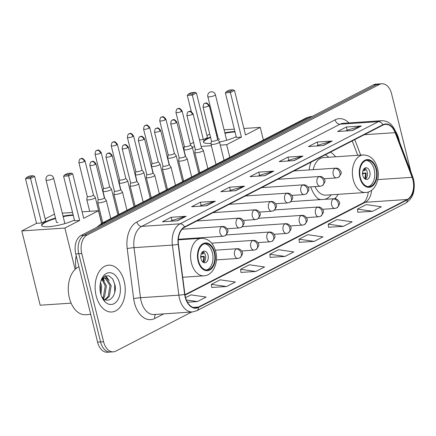 <?xml version="1.0" encoding="UTF-8"?>
<svg xmlns="http://www.w3.org/2000/svg" width="436" height="436" viewBox="0 0 436 436"><rect width="100%" height="100%" fill="white"/><g stroke="black" fill="none" stroke-linecap="round" stroke-linejoin="round"><path stroke-width="0.65" d="M335.6 156.786A25.904 16.579 86.2 0 0 330.444 152.148M311.042 162.143A25.904 16.579 86.2 0 0 309.151 169.942M310.754 186.886A25.904 16.579 86.2 0 0 319.305 199.699M334.717 198.685A25.904 16.579 86.2 0 0 338.118 194.331M410.935 171.986L391.604 93.871A14.661 9.385 86.2 0 0 381.865 83.756L375.87 84.159A14.661 9.385 86.2 0 0 373.401 84.856L81.069 235.473A14.661 9.385 86.2 0 0 75.755 253.916L97.582 342.129A14.661 9.385 86.2 0 0 107.327 352.244L110.324 352.043A14.661 9.385 86.2 0 1 100.58 341.928A14.661 9.385 86.2 0 0 110.324 352.043L113.322 351.841A14.661 9.385 86.2 0 0 115.785 351.144L191.764 311.996M378.868 83.957A14.661 9.385 86.2 0 0 376.399 84.655L84.066 235.271A14.661 9.385 86.2 0 0 78.753 253.714L100.58 341.928L78.753 253.714A14.661 9.385 86.2 0 1 84.066 235.271L376.399 84.655A14.661 9.385 86.2 0 1 378.868 83.957M399.016 139.782A23.457 15.015 86.2 0 0 395.354 131.013A23.457 15.015 86.2 0 1 399.016 139.782A23.457 15.015 86.2 0 1 399.441 141.744A23.457 15.015 86.2 0 0 399.016 139.782M124.206 281.373A23.457 15.015 86.2 0 0 108.619 265.186A23.457 15.015 86.2 0 0 96.165 295.815A23.457 15.015 86.2 0 0 111.752 311.996A23.457 15.015 86.2 0 0 124.206 281.373A23.457 15.015 86.2 0 0 108.619 265.186A23.457 15.015 86.2 0 0 96.165 295.815A23.457 15.015 86.2 0 0 111.752 311.996A23.457 15.015 86.2 0 0 124.206 281.373M412.908 179.806A15.636 10.012 -93.8 0 1 407.235 199.481L198.429 307.064A15.636 10.012 -93.8 0 1 195.797 307.811A15.636 10.012 -93.8 0 1 184.908 294.371L178.444 244.302A15.636 10.012 -93.8 0 1 184.608 227.287L382.912 125.116A15.636 10.012 -93.8 0 1 385.544 124.369A15.636 10.012 -93.8 0 1 395.152 132.653L412.124 177.305A15.636 10.012 -93.8 0 1 412.908 179.806M413.137 179.686A16.028 10.262 86.2 0 0 412.342 177.12L395.365 132.468A16.028 10.262 86.2 0 0 382.819 124.745L184.515 226.916A16.028 10.262 86.2 0 0 178.193 244.356L184.662 294.42A16.028 10.262 86.2 0 0 198.522 307.435L407.328 199.852A16.028 10.262 86.2 0 0 413.137 179.686M211.754 287.455L226.595 286.523L235.353 282.01L220.191 279.83L211.427 284.343L211.76 287.52M240.955 272.407L255.796 271.475L264.559 266.963L249.392 264.783L240.634 269.295L240.961 272.473M357.771 212.223L372.617 211.291L381.375 206.778L366.207 204.598L357.449 209.111L357.782 212.283M328.57 227.27L343.41 226.339L352.174 221.826L337.006 219.646L328.243 224.159L328.575 227.33M299.363 242.312L314.209 241.386L322.967 236.868L307.8 234.688L299.042 239.206L299.368 242.378M270.162 257.36L285.002 256.433L293.766 251.915L278.599 249.735L269.835 254.248L270.167 257.425M381.865 83.756A14.661 9.385 86.2 0 0 379.396 84.453L87.064 235.069A14.661 9.385 86.2 0 0 81.75 253.512L103.577 341.726A14.661 9.385 86.2 0 0 113.322 351.841M411.164 197.802A14.661 9.385 86.2 0 0 413.982 189.671M206.604 205.738L191.617 206.74L200.38 202.228L215.362 201.225L206.604 205.738M177.398 220.785L162.41 221.788L171.174 217.275L186.161 216.272L177.398 220.785M294.213 160.595L279.231 161.603L287.989 157.085L302.976 156.083L294.213 160.595M323.419 145.553L308.432 146.556L317.195 142.043L332.178 141.035L323.419 145.553M352.62 130.506L337.638 131.509L346.397 126.996L361.384 125.993L352.62 130.506M235.805 190.69L220.823 191.693L229.581 187.18L244.569 186.177L235.805 190.69M265.012 175.643L250.024 176.651L258.788 172.133L273.77 171.13L265.012 175.643M187.464 302.235L197.388 301.57L206.152 297.058L190.984 294.878L185.573 297.663M258.788 172.133L259.584 175.365M258.15 176.106L259.654 175.332L273.263 171.223A3.908 2.894 62.7 0 1 273.77 171.13M229.581 187.18L230.382 190.412M228.949 191.148L230.448 190.374L244.062 186.27A3.908 2.894 62.7 0 1 244.569 186.177M346.397 126.996L347.198 130.228M345.764 130.964L347.269 130.19L360.877 126.08A3.908 2.894 62.7 0 1 361.384 125.993M317.195 142.043L317.997 145.275M316.563 146.011L318.062 145.237L331.671 141.128A3.908 2.894 62.7 0 1 332.178 141.035M287.989 157.085L288.79 160.317M287.357 161.058L288.861 160.285L302.47 156.175A3.908 2.894 62.7 0 1 302.976 156.083M171.174 217.275L171.975 220.507M170.541 221.243L172.04 220.469L185.654 216.36A3.908 2.894 62.7 0 1 186.161 216.272M200.38 202.228L201.176 205.46M199.743 206.195L201.247 205.421L214.855 201.312A3.908 2.894 62.7 0 1 215.362 201.225M285.002 256.433L269.835 254.248M314.209 241.386L299.042 239.206M343.41 226.339L328.243 224.159M372.617 211.291L357.449 209.111M255.796 271.475L240.634 269.295M226.595 286.523L211.427 284.343M197.388 301.57L186.368 299.984M376.083 169.397A13.194 8.447 86.2 0 0 367.314 160.295A13.194 8.447 86.2 0 0 360.31 177.523A13.194 8.447 86.2 0 0 369.079 186.624A13.194 8.447 86.2 0 0 376.083 169.397M368.137 186.608A13.194 8.447 86.2 0 0 374.208 169.522A13.194 8.447 86.2 0 0 366.382 160.437M318.138 198.778A23.113 14.797 86.2 0 0 320.94 199.59M324.864 199.328A23.113 14.797 86.2 0 0 331.202 194.794M315.026 186.597A18.813 12.045 86.2 0 0 325.997 195.143L365.711 192.483A18.813 12.045 -93.8 0 1 353.209 179.501A18.813 12.045 -93.8 0 1 363.193 154.938L323.485 157.598A18.813 12.045 86.2 0 0 313.212 169.669M328.69 157.249A23.113 14.797 86.2 0 0 325.343 154.775M369.826 171.779A5.864 3.755 86.2 0 0 365.935 167.735A5.864 3.755 86.2 0 0 362.817 175.392A5.864 3.755 86.2 0 0 366.714 179.436A5.864 3.755 86.2 0 0 369.826 171.779M365.379 179.152A5.864 3.755 86.2 0 0 367.205 171.953A5.864 3.755 86.2 0 0 364.643 168.192M362.556 173.196L366.017 172.967A7.821 5.003 -93.8 0 1 365.096 178.994M364.507 178.531A6.84 4.382 -93.8 0 0 365.417 173.272L366.017 172.967M365.417 173.272L362.234 173.806M364.387 168.389A7.821 5.003 -93.8 0 1 365.324 170.176L364.73 170.487A6.84 4.382 -93.8 0 0 363.864 168.923M362.91 170.792L364.73 170.487M236.214 136.664A19.059 3.913 166.1 0 1 219.531 142.038A4.398 0.905 -13.9 0 0 219.493 141.962L217.646 139.515M211.111 143.302A19.059 3.913 166.1 0 1 203.421 142.06A19.059 3.913 166.1 0 1 207.313 138.457A19.059 3.913 166.1 0 1 210.484 137.018M191.344 111.703L187.311 95.402L188.412 94.121L191.333 92.617L194.854 92.383L196.418 92.961L207.449 137.531L203.361 139.64L192.331 95.064L187.311 95.402M206.953 135.536L209.76 134.092M215.564 131.1L216.267 130.74M183.948 149.014L183.589 147.575L184.237 147.243M190.314 144.109L193.579 142.425M199.497 139.896L203.361 139.64M216.507 134.909A19.059 3.913 166.1 0 1 217.242 134.691M224.834 132.816A19.059 3.913 166.1 0 1 234.944 131.536M183.589 147.575L184.188 147.531M192.069 147.003L194.669 146.834M201.11 146.398L211.378 145.711M220.289 145.112L226.671 144.687L241.419 137.089L236.399 137.427L225.368 92.852L230.393 92.514L241.419 137.089M234.481 90.41L232.917 89.832L229.995 91.337L230.393 92.514L234.481 90.41L245.512 134.98L260.259 127.383L243.898 128.478M234.345 129.121L224.093 129.808M229.799 157.331L226.671 144.687M260.259 127.383L263.388 140.027M188.412 94.121L191.933 93.887L194.854 92.383M196.418 92.961L192.331 95.064L191.933 93.887M229.995 91.337L226.475 91.571L225.368 92.852M232.917 89.832L229.396 90.067L226.475 91.571M203.514 142.283A19.059 3.913 166.1 0 1 210.599 137.482M216.621 135.373A19.059 3.913 166.1 0 1 217.362 135.155M224.949 133.28A19.059 3.913 166.1 0 1 233.429 132.075A19.059 3.913 166.1 0 1 235.059 131.999M218.256 138.768A3.908 0.801 -13.9 0 0 218.245 138.882A3.908 0.801 -13.9 0 0 219.706 139.144M214.289 252.755A13.194 8.447 86.2 0 0 205.525 243.653A13.194 8.447 86.2 0 0 198.522 260.881A13.194 8.447 86.2 0 0 207.291 269.982A13.194 8.447 86.2 0 0 214.289 252.755M206.348 269.966A13.194 8.447 86.2 0 0 212.419 252.88A13.194 8.447 86.2 0 0 204.593 243.795M76.191 255.67A26.879 17.206 86.2 0 0 75.968 268.625M208.037 255.136A5.864 3.755 86.2 0 0 204.141 251.092A5.864 3.755 86.2 0 0 201.029 258.75A5.864 3.755 86.2 0 0 204.925 262.794A5.864 3.755 86.2 0 0 208.037 255.136M203.59 262.51A5.864 3.755 86.2 0 0 205.416 255.311A5.864 3.755 86.2 0 0 202.854 251.55M200.767 256.553L204.222 256.324A7.821 5.003 -93.8 0 1 203.307 262.352M202.713 261.889A6.84 4.382 -93.8 0 0 203.628 256.63L204.222 256.324M203.628 256.63L200.44 257.164M202.593 251.746A7.821 5.003 -93.8 0 1 203.536 253.534L202.936 253.845A6.84 4.382 -93.8 0 0 202.07 252.281M201.121 254.15L202.936 253.845M74.42 220.022A19.059 3.913 166.1 0 1 54.315 226.033A19.059 3.913 166.1 0 1 41.633 225.412A19.059 3.913 166.1 0 1 45.524 221.815A19.059 3.913 166.1 0 1 55.454 218.049M71.128 303.145L40.183 305.216L21.8 230.933L36.548 223.33L25.517 178.76L26.623 177.479L29.539 175.975L33.065 175.741L34.624 176.318L45.655 220.889L41.567 222.998L30.536 178.422L25.517 178.76M45.164 218.894L54.478 214.098M36.548 223.33L41.567 222.998M63.046 216.174A19.059 3.913 166.1 0 1 73.155 214.894M21.8 230.933L64.882 228.044L79.63 220.447L74.611 220.78L63.58 176.209L68.599 175.871L79.63 220.447M72.687 173.768L71.123 173.19L68.207 174.694L68.599 175.871L72.687 173.768L83.717 218.338L98.465 210.741L82.11 211.836M72.556 212.479L62.299 213.166M75.112 269.388L64.882 228.044M98.465 210.741L101.593 223.385A9.772 7.238 62.7 0 1 103.752 222.796L105.959 222.649M26.623 177.479L30.144 177.245L33.065 175.741M34.624 176.318L30.536 178.422L30.144 177.245M68.207 174.694L64.681 174.929L63.58 176.209M71.123 173.19L67.602 173.424L64.681 174.929M41.725 225.641A19.059 3.913 166.1 0 1 55.568 218.512M63.16 216.638A19.059 3.913 166.1 0 1 71.64 215.433A19.059 3.913 166.1 0 1 73.27 215.357M56.462 222.126A3.908 0.801 -13.9 0 0 56.451 222.24A3.908 0.801 -13.9 0 0 57.912 222.502M184.357 146.485L183.867 149.51A4.398 0.905 -13.9 0 0 183.867 149.592A4.398 0.905 -13.9 0 0 185.513 149.891A4.398 0.905 -13.9 0 0 191.508 148.311A4.398 0.905 -13.9 0 0 192.407 147.477A4.398 0.905 -13.9 0 0 192.374 147.406L190.527 144.959M184.363 146.452A3.177 0.654 -13.9 0 0 184.368 146.512A3.177 0.654 -13.9 0 0 185.551 146.725A3.177 0.654 -13.9 0 0 189.883 145.586A3.177 0.654 -13.9 0 0 190.532 144.986A3.177 0.654 -13.9 0 0 190.505 144.932M168.182 154.818L167.686 157.848A4.398 0.905 -13.9 0 0 167.691 157.925A4.398 0.905 -13.9 0 0 169.332 158.224A4.398 0.905 -13.9 0 0 175.332 156.644A4.398 0.905 -13.9 0 0 176.231 155.815A4.398 0.905 -13.9 0 0 176.193 155.739L174.345 153.292M168.187 154.791A3.177 0.654 -13.9 0 0 168.187 154.845A3.177 0.654 -13.9 0 0 169.37 155.063A3.177 0.654 -13.9 0 0 173.708 153.919A3.177 0.654 -13.9 0 0 174.351 153.319A3.177 0.654 -13.9 0 0 174.329 153.27M152 163.157L151.51 166.181A4.398 0.905 -13.9 0 0 151.51 166.263A4.398 0.905 -13.9 0 0 153.15 166.563A4.398 0.905 -13.9 0 0 159.151 164.982A4.398 0.905 -13.9 0 0 160.05 164.149A4.398 0.905 -13.9 0 0 160.012 164.078L158.17 161.631M152.006 163.124A3.177 0.654 -13.9 0 0 152.006 163.184A3.177 0.654 -13.9 0 0 153.194 163.396A3.177 0.654 -13.9 0 0 157.527 162.257A3.177 0.654 -13.9 0 0 158.175 161.658A3.177 0.654 -13.9 0 0 158.148 161.603M135.819 171.49L135.329 174.52A4.398 0.905 -13.9 0 0 135.334 174.596A4.398 0.905 -13.9 0 0 136.975 174.896A4.398 0.905 -13.9 0 0 142.975 173.315A4.398 0.905 -13.9 0 0 143.869 172.487A4.398 0.905 -13.9 0 0 143.836 172.411L141.989 169.964M135.825 171.462A3.177 0.654 -13.9 0 0 135.83 171.517A3.177 0.654 -13.9 0 0 137.013 171.735A3.177 0.654 -13.9 0 0 141.346 170.59A3.177 0.654 -13.9 0 0 141.994 169.991A3.177 0.654 -13.9 0 0 141.972 169.942M119.644 179.828L119.148 182.853A4.398 0.905 -13.9 0 0 119.153 182.935A4.398 0.905 -13.9 0 0 120.794 183.234A4.398 0.905 -13.9 0 0 126.794 181.654A4.398 0.905 -13.9 0 0 127.694 180.82A4.398 0.905 -13.9 0 0 127.655 180.749L125.808 178.302M119.649 179.796A3.177 0.654 -13.9 0 0 119.649 179.855A3.177 0.654 -13.9 0 0 120.832 180.068A3.177 0.654 -13.9 0 0 125.17 178.929A3.177 0.654 -13.9 0 0 125.819 178.329A3.177 0.654 -13.9 0 0 125.791 178.275M103.463 188.161L102.972 191.191A4.398 0.905 -13.9 0 0 102.972 191.268A4.398 0.905 -13.9 0 0 104.613 191.568A4.398 0.905 -13.9 0 0 110.613 189.987A4.398 0.905 -13.9 0 0 111.512 189.159A4.398 0.905 -13.9 0 0 111.48 189.082L109.632 186.635M103.468 188.134A3.177 0.654 -13.9 0 0 103.468 188.189A3.177 0.654 -13.9 0 0 104.656 188.406A3.177 0.654 -13.9 0 0 108.989 187.262A3.177 0.654 -13.9 0 0 109.638 186.663A3.177 0.654 -13.9 0 0 109.61 186.613M87.282 196.5L86.791 199.525A4.398 0.905 -13.9 0 0 86.797 199.606A4.398 0.905 -13.9 0 0 88.437 199.906A4.398 0.905 -13.9 0 0 94.438 198.326A4.398 0.905 -13.9 0 0 95.331 197.492A4.398 0.905 -13.9 0 0 95.299 197.421L93.451 194.974M87.287 196.467A3.177 0.654 -13.9 0 0 87.293 196.527A3.177 0.654 -13.9 0 0 88.475 196.74A3.177 0.654 -13.9 0 0 92.808 195.601A3.177 0.654 -13.9 0 0 93.457 195.001A3.177 0.654 -13.9 0 0 93.435 194.947M211.482 141.041L210.986 144.065A4.398 0.905 -13.9 0 0 210.991 144.147A4.398 0.905 -13.9 0 0 212.632 144.447A4.398 0.905 -13.9 0 0 217.232 143.449A4.398 0.905 -13.9 0 0 219.531 142.032L224.05 160.295M211.482 141.008A3.177 0.654 -13.9 0 0 211.487 141.068A3.177 0.654 -13.9 0 0 212.67 141.286A3.177 0.654 -13.9 0 0 217.003 140.141A3.177 0.654 -13.9 0 0 217.651 139.542A3.177 0.654 -13.9 0 0 217.629 139.493M195.301 149.379L194.81 152.404A4.398 0.905 -13.9 0 0 194.81 152.486A4.398 0.905 -13.9 0 0 196.451 152.78A4.398 0.905 -13.9 0 0 201.05 151.782A4.398 0.905 -13.9 0 0 203.35 150.371A4.398 0.905 -13.9 0 0 203.312 150.3L201.465 147.853M195.306 149.346A3.177 0.654 -13.9 0 0 195.306 149.406A3.177 0.654 -13.9 0 0 196.494 149.619A3.177 0.654 -13.9 0 0 200.827 148.48A3.177 0.654 -13.9 0 0 201.476 147.88A3.177 0.654 -13.9 0 0 201.448 147.826M179.12 157.712L178.629 160.737A4.398 0.905 -13.9 0 0 178.629 160.819A4.398 0.905 -13.9 0 0 180.275 161.118A4.398 0.905 -13.9 0 0 184.875 160.121A4.398 0.905 -13.9 0 0 187.169 158.704A4.398 0.905 -13.9 0 0 187.137 158.633L185.289 156.186M179.125 157.679A3.177 0.654 -13.9 0 0 179.131 157.739A3.177 0.654 -13.9 0 0 180.313 157.957A3.177 0.654 -13.9 0 0 184.646 156.813A3.177 0.654 -13.9 0 0 185.295 156.213A3.177 0.654 -13.9 0 0 185.267 156.164M162.944 166.051L162.448 169.075A4.398 0.905 -13.9 0 0 162.454 169.157A4.398 0.905 -13.9 0 0 164.094 169.451A4.398 0.905 -13.9 0 0 168.694 168.454A4.398 0.905 -13.9 0 0 170.994 167.043A4.398 0.905 -13.9 0 0 170.956 166.972L169.108 164.525M162.95 166.018A3.177 0.654 -13.9 0 0 162.95 166.078A3.177 0.654 -13.9 0 0 164.132 166.29A3.177 0.654 -13.9 0 0 168.465 165.151A3.177 0.654 -13.9 0 0 169.114 164.552A3.177 0.654 -13.9 0 0 169.092 164.497M146.763 174.384L146.273 177.408A4.398 0.905 -13.9 0 0 146.273 177.49A4.398 0.905 -13.9 0 0 147.913 177.79A4.398 0.905 -13.9 0 0 152.518 176.793A4.398 0.905 -13.9 0 0 154.813 175.376A4.398 0.905 -13.9 0 0 154.775 175.305L152.932 172.858M146.769 174.351A3.177 0.654 -13.9 0 0 146.769 174.411A3.177 0.654 -13.9 0 0 147.957 174.629A3.177 0.654 -13.9 0 0 152.289 173.484A3.177 0.654 -13.9 0 0 152.938 172.885A3.177 0.654 -13.9 0 0 152.911 172.836M130.582 182.722L130.091 185.747A4.398 0.905 -13.9 0 0 130.091 185.829A4.398 0.905 -13.9 0 0 131.737 186.123A4.398 0.905 -13.9 0 0 136.337 185.126A4.398 0.905 -13.9 0 0 138.632 183.714A4.398 0.905 -13.9 0 0 138.599 183.643L136.751 181.196M130.587 182.689A3.177 0.654 -13.9 0 0 130.593 182.749A3.177 0.654 -13.9 0 0 131.776 182.962A3.177 0.654 -13.9 0 0 136.108 181.823A3.177 0.654 -13.9 0 0 136.757 181.223A3.177 0.654 -13.9 0 0 136.73 181.169M114.406 191.055L113.91 194.08A4.398 0.905 -13.9 0 0 113.916 194.162A4.398 0.905 -13.9 0 0 115.556 194.461A4.398 0.905 -13.9 0 0 120.156 193.464A4.398 0.905 -13.9 0 0 122.456 192.047A4.398 0.905 -13.9 0 0 122.418 191.976L120.57 189.529M114.412 191.023A3.177 0.654 -13.9 0 0 114.412 191.082A3.177 0.654 -13.9 0 0 115.595 191.3A3.177 0.654 -13.9 0 0 119.933 190.156A3.177 0.654 -13.9 0 0 120.581 189.556A3.177 0.654 -13.9 0 0 120.554 189.502M98.225 199.394L97.735 202.418A4.398 0.905 -13.9 0 0 97.735 202.5A4.398 0.905 -13.9 0 0 99.375 202.795A4.398 0.905 -13.9 0 0 103.981 201.797A4.398 0.905 -13.9 0 0 106.275 200.386A4.398 0.905 -13.9 0 0 106.237 200.315L104.395 197.868M98.231 199.361A3.177 0.654 -13.9 0 0 98.231 199.421A3.177 0.654 -13.9 0 0 99.419 199.634A3.177 0.654 -13.9 0 0 103.752 198.494A3.177 0.654 -13.9 0 0 104.4 197.895A3.177 0.654 -13.9 0 0 104.373 197.84M78.943 266.794A24.438 15.642 86.2 0 0 69.362 297.875A24.438 15.642 86.2 0 0 85.598 314.732L90.721 314.389M100.509 282.501L101.681 286.207L100.983 294.654M100.127 284.724L100.487 286.283L100.427 292.442M102.52 278.86L106.439 285.885L104.591 296.725L103.283 298.398M101.964 279.4L105.245 285.967L103.403 296.807L102.683 297.821M101.043 280.68L104.836 277.885L106.439 278.124L111.196 285.569L109.349 296.409L105.496 299.75M102.378 278.282L104.831 277.885M104.242 277.972L105.25 278.206L110.003 285.645L108.161 296.485L104.994 299.532M101.621 296.464A11.047 7.069 86.2 0 0 104.079 298.998C110.177 303.636 116.973 294.033 114.984 284.931L112.641 278.86L108.689 275.705L104.438 276.31L101.147 280.43M119.704 283.689A15.93 10.197 86.2 0 0 110.733 272.789A15.93 10.197 86.2 0 0 101.119 280.37A15.93 10.197 86.2 0 0 100.667 293.499A15.93 10.197 86.2 0 0 102.296 297.952A15.93 10.197 86.2 0 0 115.382 302.769A15.93 10.197 86.2 0 0 119.704 283.689M102.089 297.526L104.814 301.058L101.97 297.276M112.875 279.22L114.69 284.435L114.706 292.621M105.12 275.939L107.719 278.849M102.683 278.735L102.961 279.165M105.534 275.775L109.142 280.353M103.103 278.446L104.384 280.675M373.401 84.856L379.396 84.453M97.582 342.129L103.577 341.726M75.755 253.916L81.75 253.512M81.069 235.473L87.064 235.069M96.661 227.439L101.577 223.395L306.219 117.954L311.691 116.428A19.549 12.513 86.2 0 0 308.399 117.36L310.601 117.213M306.219 117.954A9.772 7.238 62.7 0 1 308.399 117.36L103.752 222.796A19.549 12.513 86.2 0 0 100.427 225.499M407.235 199.481L365.281 202.293A15.636 10.012 86.2 0 0 371.57 190.287M163.734 313.876L154.791 318.482A4.889 3.619 62.7 0 1 155.581 314.421M154.791 318.482A24.438 15.642 -93.8 0 1 134.446 302.791A24.438 15.642 -93.8 0 1 133.667 298.649L127.203 248.585A24.438 15.642 -93.8 0 1 136.833 221.989L335.137 119.818A24.438 15.642 -93.8 0 1 348.942 122.903M184.662 294.42A4.889 0.36 172.6 0 1 178.853 295.15L140.49 297.723A19.549 12.513 86.2 0 0 141.111 301.036A19.549 12.513 86.2 0 0 154.099 314.525L192.461 311.953A19.549 12.513 -93.8 0 1 178.853 295.15L172.384 245.087A19.549 12.513 -93.8 0 1 180.09 223.81L378.394 121.644A4.889 3.619 62.7 0 1 382.819 124.745M198.522 307.435A4.889 3.619 62.7 0 1 196.838 310.721L405.649 203.138C411.955 198.99 412.565 195.17 413.628 191.568C414.527 187.48 414.473 183.349 413.47 179.18L412.56 176.264A4.889 1.619 159.2 0 1 412.342 177.12M184.515 226.916A4.889 3.619 -117.3 0 0 180.09 223.81L141.727 226.382A19.549 12.513 86.2 0 0 134.021 247.659L140.49 297.723A4.889 0.36 -7.4 0 0 133.667 298.649M178.193 244.356A4.889 0.36 172.6 0 1 172.384 245.087L134.021 247.659A4.889 0.36 -7.4 0 0 127.203 248.585M412.56 176.264L395.588 131.612A4.889 1.619 159.2 0 1 395.365 132.468M335.137 119.818A4.889 3.619 62.7 0 0 340.036 124.211L378.394 121.644A19.549 12.513 -93.8 0 1 381.685 120.707L343.323 123.279A19.549 12.513 86.2 0 0 340.036 124.211L141.727 226.382A4.889 3.619 62.7 0 1 136.833 221.989M405.649 203.138A4.889 3.619 -117.3 0 0 407.328 199.852M198.429 307.064L193.088 307.424M185.028 295.161L365.281 202.293A8.796 6.513 62.7 0 0 363.319 202.833L364.779 201.606L366.049 199.759L367.733 195.361L368.333 191.971M412.124 177.305L377.783 179.605M395.152 132.653L364.267 134.719M360.665 155.107L354.773 139.613M264.63 175.67L273.263 171.223M293.837 160.622L302.47 156.175M323.038 145.575L331.671 141.128M352.244 130.528L360.877 126.08M235.429 190.717L244.062 186.27M206.223 205.765L214.855 201.312M177.016 220.807L185.654 216.36M359.874 177.746A13.93 8.916 86.2 0 0 371.472 186.69A13.93 8.916 86.2 0 0 376.519 169.173A13.93 8.916 86.2 0 0 364.921 160.225A13.93 8.916 86.2 0 0 359.874 177.746M226.676 140.245L215.417 94.748A3.908 0.801 166.1 0 1 214.616 95.489A3.908 0.801 166.1 0 1 209.285 96.896A3.908 0.801 166.1 0 1 207.825 96.629L218.305 138.98M198.08 261.104A13.93 8.916 86.2 0 0 209.683 270.048A13.93 8.916 86.2 0 0 214.73 252.531A13.93 8.916 86.2 0 0 203.132 243.582A13.93 8.916 86.2 0 0 198.08 261.104M182.7 277.263L203.917 275.841A18.813 12.045 -93.8 0 1 191.415 262.859A18.813 12.045 -93.8 0 1 201.399 238.296L178.28 239.844M64.882 223.603L53.623 178.106A3.908 0.801 166.1 0 1 52.827 178.847A3.908 0.801 166.1 0 1 47.491 180.253A3.908 0.801 166.1 0 1 46.036 179.986L56.517 222.338M290.97 201.596L334.27 198.696C336.347 198.571 337.949 199.552 339.088 201.65C340.363 202.822 339.611 204.909 336.832 207.918A4.889 3.619 -117.3 0 0 338.341 203.318A4.889 3.619 62.7 0 0 333.447 198.93A4.889 3.128 86.2 0 0 331.676 205.078A4.889 3.128 86.2 0 0 334.924 208.446L322.536 209.28M334.27 198.696A4.889 3.128 86.2 0 0 333.447 198.93M181.452 111.507A3.177 0.654 -13.9 0 0 182.101 110.908C178.624 106.242 178.34 109.403 177.561 108.847A3.177 2.354 -117.3 0 1 178.27 108.651A3.177 2.354 62.7 0 1 181.452 111.507A3.177 0.654 -13.9 0 1 178.084 112.532A3.177 0.654 -13.9 0 1 175.931 112.434L184.368 146.512M274.794 209.934L318.089 207.029C320.166 206.904 321.773 207.89 322.907 209.983C324.182 211.155 323.43 213.242 320.656 216.251A4.889 3.619 -117.3 0 0 322.16 211.656A4.889 3.619 62.7 0 0 317.266 207.264A4.889 3.128 86.2 0 0 315.495 213.411A4.889 3.128 86.2 0 0 318.743 216.785L306.355 217.613M318.089 207.029A4.889 3.128 86.2 0 0 317.266 207.264M165.271 119.84A3.177 0.654 -13.9 0 0 165.92 119.241C162.448 114.575 162.159 117.742 161.38 117.18A3.177 2.354 -117.3 0 1 162.088 116.99A3.177 2.354 62.7 0 1 165.271 119.84A3.177 0.654 -13.9 0 1 161.909 120.865A3.177 0.654 -13.9 0 1 159.75 120.767L168.187 154.845M258.613 218.267L301.908 215.368C303.985 215.242 305.592 216.223 306.731 218.322C308.007 219.493 307.255 221.581 304.475 224.589A4.889 3.619 -117.3 0 0 305.985 219.989A4.889 3.619 62.7 0 0 301.091 215.602A4.889 3.128 86.2 0 0 299.314 221.75A4.889 3.128 86.2 0 0 302.562 225.118L290.18 225.952M301.908 215.368A4.889 3.128 86.2 0 0 301.091 215.602M149.09 128.179A3.177 0.654 -13.9 0 0 149.739 127.579C146.267 122.914 145.984 126.075 145.204 125.519A3.177 2.354 -117.3 0 1 145.913 125.323A3.177 2.354 62.7 0 1 149.09 128.179A3.177 0.654 -13.9 0 1 145.728 129.203A3.177 0.654 -13.9 0 1 143.575 129.105L152.006 163.184M242.432 226.606L285.733 223.701C287.809 223.575 289.411 224.562 290.55 226.655C291.826 227.826 291.074 229.914 288.294 232.922A4.889 3.619 -117.3 0 0 289.804 228.328A4.889 3.619 62.7 0 0 284.91 223.935A4.889 3.128 86.2 0 0 283.138 230.083A4.889 3.128 86.2 0 0 286.387 233.456L273.999 234.285M285.733 223.701A4.889 3.128 86.2 0 0 284.91 223.935M132.915 136.512A3.177 0.654 -13.9 0 0 133.563 135.912C130.086 131.247 129.803 134.413 129.023 133.852A3.177 2.354 -117.3 0 1 129.732 133.661A3.177 2.354 62.7 0 1 132.915 136.512A3.177 0.654 -13.9 0 1 129.547 137.536A3.177 0.654 -13.9 0 1 127.394 137.438L135.83 171.517M226.257 234.939L269.552 232.039C271.628 231.914 273.236 232.895 274.369 234.993C275.645 236.165 274.893 238.252 272.119 241.261A4.889 3.619 -117.3 0 0 273.623 236.661A4.889 3.619 62.7 0 0 268.729 232.274A4.889 3.128 86.2 0 0 266.957 238.421A4.889 3.128 86.2 0 0 270.206 241.789L257.818 242.623M269.552 232.039A4.889 3.128 86.2 0 0 268.729 232.274M116.734 144.85A3.177 0.654 -13.9 0 0 117.382 144.251C113.91 139.585 113.622 142.746 112.842 142.19A3.177 2.354 -117.3 0 1 113.551 141.994A3.177 2.354 62.7 0 1 116.734 144.85A3.177 0.654 -13.9 0 1 113.371 145.875A3.177 0.654 -13.9 0 1 111.218 145.777L119.649 179.855M211.64 243.168L253.37 240.372C255.447 240.247 257.055 241.233 258.194 243.326C259.469 244.498 258.717 246.585 255.937 249.594A4.889 3.619 -117.3 0 0 257.447 244.999A4.889 3.619 62.7 0 0 252.553 240.607A4.889 3.128 86.2 0 0 250.782 246.754A4.889 3.128 86.2 0 0 254.025 250.128L241.642 250.956M253.37 240.372A4.889 3.128 86.2 0 0 252.553 240.607M100.553 153.183A3.177 0.654 -13.9 0 0 101.201 152.584C97.729 147.918 97.446 151.085 96.667 150.524A3.177 2.354 -117.3 0 1 97.375 150.333A3.177 2.354 62.7 0 1 100.553 153.183A3.177 0.654 -13.9 0 1 97.19 154.208A3.177 0.654 -13.9 0 1 95.037 154.11L103.468 188.189M215.33 250.177L237.195 248.711C239.271 248.585 240.874 249.566 242.013 251.665C243.288 252.836 242.536 254.924 239.756 257.932A4.889 3.619 -117.3 0 0 241.266 253.332A4.889 3.619 62.7 0 0 236.372 248.945A4.889 3.128 86.2 0 0 234.601 255.093A4.889 3.128 86.2 0 0 237.849 258.461L216.414 259.9M237.195 248.711A4.889 3.128 86.2 0 0 236.372 248.945M84.377 161.522A3.177 0.654 -13.9 0 0 85.025 160.922C81.548 156.257 81.265 159.418 80.486 158.862A3.177 2.354 -117.3 0 1 81.194 158.666A3.177 2.354 62.7 0 1 84.377 161.522A3.177 0.654 -13.9 0 1 81.014 162.546A3.177 0.654 -13.9 0 1 78.856 162.448L87.293 196.527M208.572 106.062A3.177 0.654 -13.9 0 0 209.22 105.463C205.748 100.798 205.46 103.964 204.68 103.403A3.177 2.354 -117.3 0 1 205.389 103.207A3.177 2.354 62.7 0 1 208.572 106.062A3.177 0.654 -13.9 0 1 205.209 107.087A3.177 0.654 -13.9 0 1 203.051 106.989L211.487 141.068M293.924 170.966L335.834 168.154C337.905 168.029 339.513 169.015 340.652 171.108C341.928 172.28 341.175 174.367 338.396 177.376A4.889 3.619 -117.3 0 0 339.906 172.781A4.889 3.619 62.7 0 0 335.012 168.389A4.889 3.128 86.2 0 0 333.24 174.536A4.889 3.128 86.2 0 0 336.483 177.91L324.101 178.738M335.834 168.154A4.889 3.128 86.2 0 0 335.012 168.389M192.39 114.401A3.177 0.654 -13.9 0 0 193.039 113.801C189.567 109.131 189.284 112.297 188.505 111.741A3.177 2.354 -117.3 0 1 189.208 111.545A3.177 2.354 62.7 0 1 192.39 114.401A3.177 0.654 -13.9 0 1 189.028 115.42A3.177 0.654 -13.9 0 1 186.875 115.327L195.306 149.406M277.743 179.3L319.653 176.493C321.73 176.362 323.332 177.348 324.471 179.447C325.747 180.613 324.994 182.706 322.22 185.714A4.889 3.619 -117.3 0 0 323.725 181.114A4.889 3.619 62.7 0 0 318.83 176.727A4.889 3.128 86.2 0 0 317.059 182.875A4.889 3.128 86.2 0 0 320.307 186.243L307.92 187.071M319.653 176.493A4.889 3.128 86.2 0 0 318.83 176.727M176.215 122.734A3.177 0.654 -13.9 0 0 176.863 122.135C173.386 117.469 173.103 120.636 172.324 120.074A3.177 2.354 -117.3 0 1 173.032 119.878A3.177 2.354 62.7 0 1 176.215 122.734A3.177 0.654 -13.9 0 1 172.847 123.759A3.177 0.654 -13.9 0 1 170.694 123.661L179.131 157.739M261.562 187.638L303.472 184.826C305.549 184.701 307.157 185.687 308.296 187.78C309.565 188.952 308.819 191.039 306.039 194.047A4.889 3.619 -117.3 0 0 307.549 189.453A4.889 3.619 62.7 0 0 302.649 185.06A4.889 3.128 86.2 0 0 300.878 191.208A4.889 3.128 86.2 0 0 304.126 194.581L291.738 195.41M303.472 184.826A4.889 3.128 86.2 0 0 302.649 185.06M160.034 131.073A3.177 0.654 -13.9 0 0 160.682 130.473C157.211 125.802 156.922 128.969 156.143 128.413A3.177 2.354 -117.3 0 1 156.851 128.217A3.177 2.354 62.7 0 1 160.034 131.073A3.177 0.654 -13.9 0 1 156.671 132.092A3.177 0.654 -13.9 0 1 154.513 131.999L162.95 166.078M245.386 195.971L287.297 193.164C289.368 193.034 290.976 194.02 292.115 196.118C293.39 197.285 292.638 199.377 289.858 202.386A4.889 3.619 -117.3 0 0 291.368 197.786A4.889 3.619 62.7 0 0 286.474 193.399A4.889 3.128 86.2 0 0 284.703 199.546A4.889 3.128 86.2 0 0 287.945 202.914L275.563 203.743M287.297 193.164A4.889 3.128 86.2 0 0 286.474 193.399M143.853 139.406A3.177 0.654 -13.9 0 0 144.501 138.806C141.03 134.141 140.746 137.307 139.967 136.746A3.177 2.354 -117.3 0 1 140.675 136.55A3.177 2.354 62.7 0 1 143.853 139.406A3.177 0.654 -13.9 0 1 140.49 140.43A3.177 0.654 -13.9 0 1 138.337 140.332L146.769 174.411M229.205 204.31L271.116 201.497C273.192 201.372 274.8 202.359 275.934 204.451C277.209 205.623 276.457 207.71 273.683 210.719A4.889 3.619 -117.3 0 0 275.187 206.124A4.889 3.619 62.7 0 0 270.293 201.732A4.889 3.128 86.2 0 0 268.522 207.879A4.889 3.128 86.2 0 0 271.77 211.253L259.382 212.081M271.116 201.497A4.889 3.128 86.2 0 0 270.293 201.732M127.677 147.744A3.177 0.654 -13.9 0 0 128.326 147.145C124.849 142.474 124.565 145.64 123.786 145.079A3.177 2.354 -117.3 0 1 124.494 144.888A3.177 2.354 62.7 0 1 127.677 147.744A3.177 0.654 -13.9 0 1 124.309 148.763A3.177 0.654 -13.9 0 1 122.156 148.671L130.593 182.749M213.024 212.643L254.935 209.836C257.011 209.705 258.619 210.692 259.758 212.79C261.028 213.956 260.281 216.049 257.502 219.057A4.889 3.619 -117.3 0 0 259.011 214.458A4.889 3.619 62.7 0 0 254.112 210.07A4.889 3.128 86.2 0 0 252.34 216.218A4.889 3.128 86.2 0 0 255.589 219.586L243.201 220.414M254.935 209.836A4.889 3.128 86.2 0 0 254.112 210.07M111.496 156.077A3.177 0.654 -13.9 0 0 112.145 155.478C108.673 150.812 108.384 153.979 107.605 153.418A3.177 2.354 -117.3 0 1 108.313 153.221A3.177 2.354 62.7 0 1 111.496 156.077A3.177 0.654 -13.9 0 1 108.133 157.102A3.177 0.654 -13.9 0 1 105.975 157.004L114.412 191.082M196.849 220.981L238.759 218.169C240.83 218.044 242.438 219.03 243.577 221.123C244.852 222.295 244.1 224.382 241.321 227.39A4.889 3.619 -117.3 0 0 242.83 222.796A4.889 3.619 62.7 0 0 237.936 218.403A4.889 3.128 86.2 0 0 236.165 224.551A4.889 3.128 86.2 0 0 239.413 227.924L227.025 228.753M238.759 218.169A4.889 3.128 86.2 0 0 237.936 218.403M95.315 164.416A3.177 0.654 -13.9 0 0 95.964 163.816C92.492 159.145 92.209 162.312 91.429 161.751A3.177 2.354 -117.3 0 1 92.138 161.56A3.177 2.354 62.7 0 1 95.315 164.416A3.177 0.654 -13.9 0 1 91.952 165.435A3.177 0.654 -13.9 0 1 89.8 165.342L98.231 199.421M182.15 229.216L222.578 226.507C224.654 226.377 226.262 227.363 227.396 229.461C228.671 230.628 227.919 232.72 225.145 235.729A4.889 3.619 -117.3 0 0 226.649 231.129A4.889 3.619 62.7 0 0 221.755 226.742A4.889 3.128 86.2 0 0 219.984 232.889A4.889 3.128 86.2 0 0 223.232 236.258L178.319 239.266M222.578 226.507A4.889 3.128 86.2 0 0 221.755 226.742M311.691 116.428L312.192 116.39M395.588 131.612C392.613 124.342 387.98 120.707 381.685 120.707M192.461 311.953L196.838 310.721M357.711 155.303L352.239 140.915M184.957 294.725L363.319 202.833M365.711 192.483C374.802 192.216 380.541 179.31 377.516 168.247C375.036 159.549 370.262 155.107 363.193 154.938M215.417 94.748A3.908 3.908 0 0 0 209.83 92.214A3.908 3.908 0 0 0 207.825 96.629M203.917 275.841C213.008 275.574 218.752 262.668 215.727 251.605C213.248 242.901 208.473 238.465 201.399 238.296M53.623 178.106A3.908 3.908 0 0 0 48.042 175.572A3.908 3.908 0 0 0 46.036 179.986M185.605 156.606L183.867 149.592M336.832 207.918L334.924 208.446M198.8 173.305L192.407 147.477M182.101 110.908L190.532 144.986M175.931 112.434C176.291 109.867 176.836 108.673 177.561 108.847M169.424 164.944L167.691 157.925M320.656 216.251L318.743 216.785M182.619 181.638L176.231 155.815M165.92 119.241L174.351 153.319M159.75 120.767C160.116 118.205 160.655 117.006 161.38 117.18M153.249 173.277L151.51 166.263M304.475 224.589L302.562 225.118M166.443 189.976L160.05 164.149M149.739 127.579L158.175 161.658M143.575 129.105C143.935 126.538 144.48 125.345 145.204 125.519M137.068 181.616L135.334 174.596M288.294 232.922L286.387 233.456M150.262 198.309L143.869 172.487M133.563 135.912L141.994 169.991M127.394 137.438C127.753 134.877 128.298 133.678 129.023 133.852M120.886 189.949L119.153 182.935M272.119 241.261L270.206 241.789M134.081 206.648L127.694 180.82M117.382 144.251L125.819 178.329M111.218 145.777C111.578 143.21 112.117 142.016 112.842 142.19M104.711 198.287L102.972 191.268M255.937 249.594L254.025 250.128M117.905 214.981L111.512 189.159M101.201 152.584L109.638 186.663M95.037 154.11C95.397 151.548 95.942 150.349 96.667 150.524M89.696 211.329L86.797 199.606M239.756 257.932L237.849 258.461M101.724 223.319L95.331 197.492M85.025 160.922L93.457 195.001M78.856 162.448C79.221 159.881 79.761 158.688 80.486 158.862M216.011 164.437L210.991 144.147M209.22 105.463L217.651 139.542M203.051 106.989C203.416 104.427 203.955 103.228 204.68 103.403M338.396 177.376L336.483 177.91M207.868 168.628L203.35 150.371M199.83 172.77L194.81 152.486M193.039 113.801L201.476 147.88M186.875 115.327C187.235 112.761 187.78 111.567 188.505 111.741M322.22 185.714L320.307 186.243M191.687 176.967L187.169 158.704M183.654 181.109L178.629 160.819M176.863 122.135L185.295 156.213M170.694 123.661C171.054 121.099 171.599 119.9 172.324 120.074M306.039 194.047L304.126 194.581M175.512 185.3L170.994 167.043M167.473 189.442L162.454 169.157M160.682 130.473L169.114 164.552M154.513 131.999C154.878 129.432 155.418 128.239 156.143 128.413M289.858 202.386L287.945 202.914M159.331 193.639L154.813 175.376M151.292 197.78L146.273 177.49M144.501 138.806L152.938 172.885M138.337 140.332C138.697 137.771 139.242 136.572 139.967 136.746M273.683 210.719L271.77 211.253M143.15 201.972L138.632 183.714M135.116 206.114L130.091 185.829M128.326 147.145L136.757 181.223M122.156 148.671C122.516 146.104 123.061 144.91 123.786 145.079M257.502 219.057L255.589 219.586M126.974 210.31L122.456 192.047M118.935 214.452L113.916 194.162M112.145 155.478L120.581 189.556M105.975 157.004C106.34 154.442 106.88 153.243 107.605 153.418M241.321 227.39L239.413 227.924M110.793 218.643L106.275 200.386M102.754 222.785L97.735 202.5M95.964 163.816L104.4 197.895M89.8 165.342C90.159 162.775 90.704 161.582 91.429 161.751M225.145 235.729L223.232 236.258"/></g></svg>
